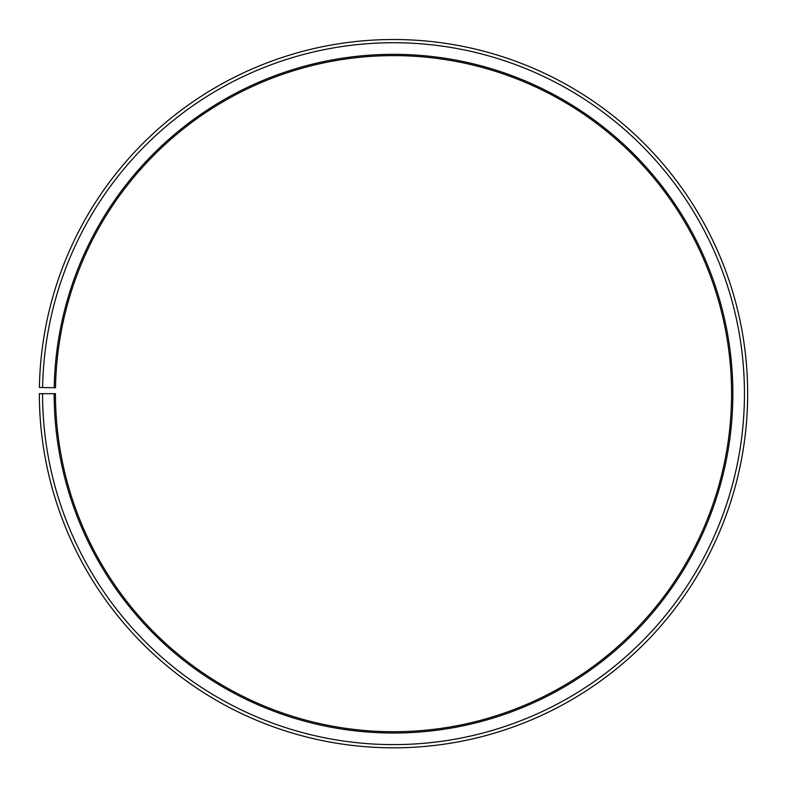 <?xml version="1.0" encoding="UTF-8"?>
<svg xmlns="http://www.w3.org/2000/svg" width="787" height="787" viewBox="0 0 787 787"><rect width="100%" height="100%" fill="white"/><g stroke="black" fill="none" stroke-linecap="round" stroke-linejoin="round"><path stroke-width="1.18" d="M55.503 387.775A338.056 338.056 0 0 1 565.932 102.89A338.056 338.056 0 0 1 560.826 687.415A338.056 338.056 0 0 1 55.444 393.677L54.155 393.677A339.345 339.345 0 0 0 561.465 688.536A339.345 339.345 0 0 0 566.591 101.789A339.345 339.345 0 0 0 54.214 387.745L55.503 387.775M42.567 393.677A350.933 350.933 0 0 0 567.201 698.61A350.933 350.933 0 0 0 572.503 91.813A350.933 350.933 0 0 0 42.626 387.548L39.399 387.489A354.16 354.16 0 0 1 574.146 89.049A354.16 354.16 0 0 1 568.794 701.404A354.16 354.16 0 0 1 39.35 393.677L54.155 393.677M42.626 387.548L54.214 387.745"/></g></svg>

